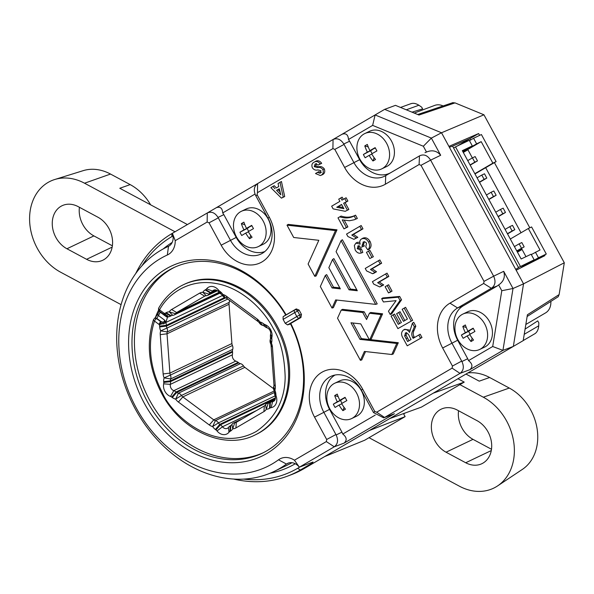<?xml version="1.0" encoding="UTF-8"?>
<svg xmlns="http://www.w3.org/2000/svg" width="594" height="594" viewBox="0 0 594 594"><rect width="100%" height="100%" fill="white"/><g stroke="black" fill="none" stroke-linecap="round" stroke-linejoin="round"><path stroke-width="0.89" d="M286.13 314.827L285.692 314.983A102.799 81.452 -115.5 0 0 173.545 267.746A102.799 81.452 -115.5 0 0 168.77 270.27A102.799 81.452 -115.5 0 0 147.357 401.663A102.799 81.452 -115.5 0 0 262.021 453.341A102.799 81.452 -115.5 0 0 266.795 450.816A102.799 81.452 -115.5 0 0 290.563 323.96L290.8 323.426A105.249 83.39 64.5 0 1 266.617 453.608A105.249 83.39 64.5 0 1 144.327 403.289A105.249 83.39 64.5 0 1 166.253 268.763A105.249 83.39 64.5 0 1 286.13 314.827L296.28 308.91L299.109 310.075L301.455 314.389L300.943 317.5L290.8 323.426M135.699 273.589A134.645 106.675 64.5 0 1 171.763 233.672A134.645 106.675 64.5 0 1 171.926 233.576L207.299 212.964L207.143 222.045L175.237 240.674L172.401 233.338A11.746 9.311 64.5 0 1 168.399 246.354A11.746 9.311 64.5 0 1 168.28 246.406A124.339 98.515 -115.5 0 0 166.973 247.015A124.339 98.515 -115.5 0 0 135.298 408.991A124.339 98.515 -115.5 0 0 273.99 471.495A124.339 98.515 -115.5 0 0 286.457 464.063A11.746 9.311 64.5 0 1 287.637 463.365A11.746 9.311 64.5 0 1 299.369 467.188L294.438 460.209L326.344 441.58L334.266 446.807L299.369 467.181L313.031 462.021L312.496 462.919L300.312 470.032A134.645 106.675 64.5 0 1 287.37 476.18A134.645 106.675 64.5 0 1 233.65 479.068M285.692 314.983L283.108 316.706L283.093 319.401A102.799 81.452 64.5 0 1 284.17 321.347A102.799 81.452 64.5 0 1 285.217 323.307L287.548 324.896L290.563 323.96M174.77 267.181A102.799 81.452 -115.5 0 0 149.785 400.505A102.799 81.452 -115.5 0 0 263.231 452.747M352.918 322.995L361.397 338.617L398.307 342.723L393.221 353.987L391.802 354.499L364.419 351.448L360.402 360.335L337.533 318.221L341.201 310.113L362.748 312.511L366.565 319.55L369.416 313.246L381.088 314.56L369.876 339.382L369.126 339.271L360.758 323.871L350.987 322.78L359.994 339.374L396.777 343.466L391.802 354.499M365.548 351.574L361.768 359.942L360.402 360.335M341.201 310.113L342.478 309.34L364.152 311.753L367.389 317.723M369.416 313.246L370.693 312.474L382.61 313.818L371.295 338.87L369.876 339.382M336.805 300.052L333.383 307.655L332.016 308.048L320.329 286.516L325.312 275.49L326.641 274.606L333.479 287.184L332.083 287.949L340.347 288.862L328.846 267.679L332.543 259.481L333.873 258.59L350.423 289.07L356.779 289.775M350.423 289.07L349.027 289.827L357.306 290.748L336.078 251.663L341.06 240.629L342.389 239.738L377.22 303.883L375.675 304.388L335.677 299.925L332.016 308.048M333.479 287.184L339.82 287.89M287.013 225.171L288.164 224.383L337.006 229.826L316.164 275.95L314.798 276.344L308.1 264.011L318.822 240.303L293.703 237.496L287.013 225.171L335.484 230.576L314.798 276.344M207.143 222.045L209.043 222.824L218.28 217.864L230.42 240.221A27.443 21.74 -115.5 0 0 262.34 253.319A27.443 21.74 -115.5 0 0 268.02 218.265L255.88 195.909L257.113 194.758L257.447 192.671L257.603 183.591L333.063 139.531L332.907 148.611L334.808 149.391L344.045 144.431L353.853 162.489A27.443 21.74 -115.5 0 0 385.736 175.609L419.468 155.918L419.104 164.531L421.005 165.31L430.628 160.128L493.644 276.188L484.028 281.37L483.679 283.464L491.327 288.261L457.595 307.959A27.443 21.74 -115.5 0 0 451.878 343.035L461.687 361.093L452.45 366.06L452.108 368.146L460.031 373.374L384.57 417.434L376.648 412.206L374.747 411.427L373.522 412.57L361.382 390.213A27.443 21.74 -115.5 0 0 332.135 375.839A27.443 21.74 -115.5 0 0 323.782 412.169L335.922 434.526L326.685 439.486L326.344 441.58M175.237 240.674A19.09 15.125 64.5 0 1 167.315 255.004A116.996 92.694 -115.5 0 0 136.278 407.989A116.996 92.694 -115.5 0 0 278.512 459.801A19.09 15.125 64.5 0 1 294.438 460.209M326.685 439.486L314.545 417.129A35.083 27.792 64.5 0 1 321.851 372.297A35.083 27.792 64.5 0 1 362.607 389.063L374.747 411.427M376.648 412.206L452.108 368.146M452.45 366.06L442.641 347.995A35.083 27.792 64.5 0 1 449.955 303.163L483.679 283.464M484.028 281.37L421.005 165.31M419.104 164.531L385.372 184.222A35.083 27.792 64.5 0 1 344.617 167.456L334.808 149.391M332.907 148.611L257.447 192.671M257.113 194.758L269.253 217.122A35.083 27.792 64.5 0 1 261.939 261.954A35.083 27.792 64.5 0 1 221.183 245.188L209.043 222.824M270.879 187.659L274.242 185.699L276.373 187.942L278.772 186.538L278.029 183.487L280.034 182.321L283.227 197.097L281.43 198.144L270.879 187.659L274.242 185.699M278.029 183.487L281.445 181.489L284.697 196.525L281.43 198.144M314.033 162.229L315.325 161.479C317.664 160.09 319.78 160.707 321.673 163.328L318.273 165.021L315.614 163.833L315.05 164.1L316.461 163.565L315.689 165.941L318.74 166.817C320.879 166.186 322.728 166.884 324.294 168.904C325.245 171.592 324.666 173.515 322.549 174.658L320.411 175.542L315.503 173.545L317.396 172.438L320.151 173.285L320.96 170.693L317.835 169.921C315.681 170.545 313.855 169.825 312.362 167.76C311.375 165.177 311.932 163.335 314.033 162.229C316.29 160.892 318.339 161.457 320.173 163.914L318.273 165.021M315.503 173.545L318.77 171.629L321.436 172.527M412.392 323.188L413.714 322.297L415.815 326.158L414.1 330.383C412.956 332.38 412.956 334.511 414.1 336.776L414.501 337.511L420.181 334.199L421.978 337.503L407.239 345.819L403.378 338.714C400.965 335.068 400.987 332.18 403.445 330.034C405.709 328.942 407.736 329.737 409.533 332.41L412.392 323.188L414.345 326.789L412.652 330.962C411.494 332.959 411.501 335.127 412.667 337.466L413.127 338.32L420.181 334.199M403.445 330.034L404.737 329.284L409.652 330.116M402.145 309.318L405.576 307.306L412.637 320.315L397.906 328.623L391.082 316.06L393.146 314.857L398.292 324.339L401.388 322.527L396.599 313.714L398.663 312.511L403.452 321.324L407.41 319.015L402.145 309.318L405.576 307.306M391.082 316.06L394.52 314.055L399.665 323.53L401.388 322.527M396.599 313.714L400.037 311.702L404.826 320.522L407.41 319.008M381.652 298.693L382.826 297.943L399.68 296.443L401.529 299.844L391.565 314.033L390.213 314.464L388.454 311.211L396.087 300.653L383.427 301.967L381.652 298.693L398.284 297.215L399.68 296.443M385.127 286.731L388.558 284.726L392.033 291.119L389.798 292.426L388.476 292.901L385.127 286.731L388.558 284.726M379.774 286.954L373.745 284.132L372.408 281.675L387.028 273.136L388.818 276.44L379.269 282.016L383.702 284.949L379.774 286.954L382.165 285.558L377.643 282.677L387.325 277.027L385.647 273.945L387.028 273.136M372.587 273.723L366.565 270.909L365.228 268.443L379.841 259.912L381.638 263.216L372.089 268.792L376.514 271.725L373.938 273.233L372.587 273.723L374.977 272.327L370.463 269.446L380.145 263.795L378.467 260.714L379.841 259.912M366.453 252.346L369.891 250.334L373.359 256.727L369.802 258.516L366.453 252.346L369.891 250.334M361.494 238.981L362.778 238.231C365.607 237.073 368.028 238.149 370.055 241.461C371.636 244.773 371.317 247.401 369.089 249.346L367.753 249.822L365.778 246.911L366.52 243.288L366.194 242.79L364.835 241.877L363.476 241.936L362.05 245.493L362.845 246.584L360.825 247.394L358.145 245.909L357.224 248.708L360.009 249.695L361.323 252.985C358.85 253.727 356.801 252.717 355.182 249.94L354.343 245.537L355.895 243.124L360.194 244.119C359.415 241.78 359.845 240.065 361.494 238.981C364.256 237.852 366.632 238.907 368.614 242.159L370.055 241.461M362.993 242.166L364.404 241.632L363.483 244.795L364.389 245.998L360.825 247.394M359.199 245.545L358.665 248.017L361.404 248.901L362.815 252.435L361.323 252.985M355.895 243.124L357.18 242.367L359.801 242.27M353.92 239.337L347.891 236.523L346.554 234.058L361.174 225.52L362.971 228.831L353.415 234.407L357.848 237.333L353.92 239.337L356.311 237.942L351.789 235.061L361.471 229.41L359.801 226.329L361.174 225.52M337.993 217.864L341.082 216.06C346.302 217.783 351.121 217.486 355.546 215.162L357.343 218.466L354.254 219.765L349.472 220.745L342.241 219.854L346.376 227.48L343.978 228.883L337.993 217.864L339.761 216.832C344.958 218.54 349.762 218.25 354.173 215.964L355.843 219.045L354.254 219.765M344.342 220.396L347.876 226.901L343.978 228.883M338.706 199.161L342.144 197.149L343.339 199.354L346.094 197.743L347.884 201.054L345.136 202.658L348.849 209.496L345.233 211.308L333.115 208.88L331.652 206.185L339.902 201.359L338.706 199.161L340.77 197.958L341.966 200.156L346.094 197.743M331.652 206.185L339.902 201.359M382.61 313.818L381.088 314.56M364.152 311.753L362.748 312.511M398.307 342.723L396.777 343.466M361.397 338.617L359.994 339.374M332.543 259.481L349.027 289.827M325.312 275.49L332.083 287.949M341.06 240.629L375.675 304.388M337.006 229.826L335.484 230.576M301.455 314.389L299.718 314.976A2.45 1.789 71.3 0 1 299.205 318.094L300.943 317.5M296.28 308.91L294.765 309.905A2.45 1.804 56.7 0 1 297.594 311.07L299.718 314.976L296.814 316.535A2.45 1.492 59.7 0 0 299.205 318.094L287.548 324.896M284.697 196.525L283.227 197.097M281.445 181.489L280.034 182.321M276.373 187.942L278.772 186.546M272.891 186.486L275.022 188.736M321.673 163.328L320.173 163.914M318.77 171.629L317.396 172.438M322.549 174.658L320.411 175.542M324.294 168.904L322.854 169.602C323.789 172.193 323.21 174.057 321.139 175.193M318.74 166.817L317.426 167.582C319.55 166.973 321.361 167.642 322.854 169.602M315.689 165.941L314.248 166.632L317.426 167.582M315.05 164.1L314.248 166.632M414.501 337.511L413.127 338.32M414.1 330.383L412.652 330.962M415.815 326.158L414.345 326.789M421.978 337.503L407.239 345.819M418.807 335.009L420.478 338.09M404.826 320.522L403.452 321.324M400.037 311.702L398.663 312.511M399.665 323.53L398.292 324.339M394.52 314.055L393.146 314.857M412.637 320.315L397.906 328.623M404.202 308.115L411.145 320.894M401.529 299.844L400.044 300.46L390.213 314.464M398.284 297.215L400.044 300.46M392.033 291.119L388.476 292.901M387.184 285.528L390.533 291.699M383.702 284.949L382.165 285.558M379.269 282.016L377.643 282.677M388.818 276.44L387.325 277.027M372.408 281.675L385.647 273.945M376.514 271.725L374.977 272.327M372.089 268.792L370.463 269.446M381.638 263.216L380.145 263.795M365.228 268.443L378.467 260.714M373.359 256.727L369.802 258.516M368.51 251.143L371.859 257.313M361.404 248.901L360.009 249.695M358.665 248.017L357.224 248.708M358.442 245.827L357.796 246.072M364.389 245.998L362.845 246.584M363.483 244.795L362.05 245.493M368.614 242.159C370.159 245.344 369.869 247.898 367.753 249.822M357.848 237.333L356.311 237.942M353.415 234.407L351.789 235.061M362.971 228.831L361.471 229.41M346.554 234.058L359.801 226.329M357.343 218.466L355.843 219.045M355.546 215.162L354.173 215.964M341.082 216.06L339.761 216.832M347.876 226.901L346.376 227.48M343.339 199.354L341.966 200.156M342.144 197.149L340.77 197.958M348.849 209.496L345.233 211.308M345.136 202.658L343.636 203.237L347.349 210.076M347.884 201.054L343.636 203.237M344.713 198.552L346.391 201.633M218.28 217.864L218.043 217.434C215.006 212.689 211.427 211.204 207.299 212.964L257.596 183.598C254.009 186.33 253.348 190.288 255.643 195.478L255.88 195.909M279.499 170.805L384.645 109.363L278.037 171.651M342.077 134.244L384.645 109.363L441.52 132.766L431.355 138.105L440.681 155.272C436.894 150.787 432.172 149.71 426.492 152.049L423.344 146.25L372.638 125.386L348.478 139.493C348.136 134.69 346.005 132.937 342.077 134.244L333.063 139.531C337.192 137.771 340.778 139.256 343.807 144L344.045 144.431M221.183 245.188L236.212 237.422L223.834 214.634L218.043 217.434M236.212 237.422A26.923 21.332 -115.5 0 0 264.813 251.559M344.617 167.456L359.645 159.689L349.599 141.201L343.807 144M359.645 159.689A26.923 21.332 -115.5 0 0 390.926 172.564L385.736 175.609L385.372 184.222M440.681 155.272L430.628 160.128C427.561 155.405 423.953 153.935 419.802 155.725L419.468 155.918M419.802 155.725L390.926 172.564M491.327 288.261L491.661 288.068C495.285 285.328 495.945 281.37 493.644 276.188L503.697 271.332L513.016 288.498L523.544 283.835L441.52 132.766L483.947 114.791L564.3 262.778L559.117 294.594L558.174 296.762L527.13 316.498M449.955 303.163L457.595 307.959L463.275 305.821L497.341 285.929L491.661 288.068M463.275 305.821A26.923 21.332 -115.5 0 0 457.67 340.236L442.641 347.995M369.178 430.583L389.694 418.607L421.406 407.113L459.905 384.637L483.323 397.208A51.522 40.823 64.5 0 1 513.624 441.387A51.522 40.823 64.5 0 1 497.579 485.922A51.522 40.823 64.5 0 1 495.931 486.946A51.522 40.823 64.5 0 1 459.414 486.204L369.023 437.696L405.115 416.632L369.178 430.583L303.98 468.651L513.342 346.406L502.932 350.378L469.899 369.668L460.031 373.374C463.624 370.641 464.256 366.691 461.917 361.531L461.687 361.093M461.917 361.531L467.708 358.724L457.67 340.236M373.522 412.57L383.679 417.857L394.438 413.721L344.134 443.094L334.266 446.807C337.86 444.074 338.483 440.124 336.145 434.957L335.922 434.526M335.061 375.022A26.923 21.332 -115.5 0 0 329.566 409.37L314.545 417.129M336.145 434.957L341.944 432.157L329.566 409.37M273.99 471.495L286.932 465.325A124.339 98.515 -115.5 0 0 291.973 462.696M279.321 188.758L280.814 194.832L276.566 190.362L279.321 188.758M405.843 332.826L405.242 333.048C407.239 332.885 408.679 334.118 409.563 336.746L411.07 339.523L407.625 341.535L404.648 335.937L405.561 332.9M336.739 207.269L343.889 208.702L341.58 204.44L336.739 207.269L341.699 204.663M289.174 475.482A134.972 106.942 64.5 0 0 303.98 468.651A134.972 106.942 64.5 0 1 291.001 474.821L287.37 476.18M544.587 255.019L544.913 255.62L516.149 270.211L523.544 283.835L513.342 346.406L523.203 340.622L527.42 314.738L559.117 294.594M372.638 125.386L375.111 114.954L431.355 138.105L423.344 146.25M348.478 139.493L349.599 141.201M257.596 183.598L266.617 178.304M255.004 194.067L222.713 212.927C222.371 208.123 220.24 206.37 216.305 207.677M222.713 212.927L223.834 214.634M141.988 265.748A131.927 104.522 64.5 0 1 171.874 236.598L173.017 235.929M424.992 152.673L426.492 152.049M449.391 147.26L452.561 146.117L518.555 267.656L515.674 269.342M501.789 290.718L513.016 288.498L502.932 350.378L492.701 346.502L501.789 290.718L498.641 284.927C503.697 281.489 505.383 276.96 503.697 271.332M498.641 284.927L497.341 285.929M467.708 358.724L468.532 360.61L492.701 346.502M341.944 432.157L342.768 434.043C346.755 437.199 347.208 440.221 344.134 443.094M383.687 417.857L394.438 413.721M342.768 434.043L375.215 415.095M468.532 360.61C472.52 363.766 472.973 366.788 469.899 369.668M312.496 462.919L312.199 462.332M299.918 466.981L297.668 468.287A131.927 104.522 64.5 0 1 243.696 479.113M172.193 242.397A126.789 100.453 -115.5 0 0 163.172 248.96M270.084 473.232A126.789 100.453 -115.5 0 0 295.277 463.743M280.078 191.847L278.096 189.761L276.566 190.362M278.096 189.761L279.38 189.011M404.648 335.937L406.088 335.261L406.652 332.521M407.625 341.535L408.999 340.726L406.088 335.261M411.07 339.523L408.999 340.726M343.258 207.544L338.432 206.571M108.947 228.512A24.369 19.312 -115.5 0 0 97.906 217.211L78.245 206.66A24.369 19.312 -115.5 0 0 62.103 205.71A24.369 19.312 -115.5 0 0 52.42 226.522A24.369 19.312 -115.5 0 0 66.936 248.76L86.598 259.311A24.369 19.312 -115.5 0 0 102.74 260.261A24.369 19.312 -115.5 0 0 108.947 228.512M488.06 431.957A24.369 19.312 -115.5 0 0 477.019 420.656L457.358 410.105A24.369 19.312 -115.5 0 0 441.216 409.155A24.369 19.312 -115.5 0 0 431.534 429.967A24.369 19.312 -115.5 0 0 446.049 452.205L465.711 462.756A24.369 19.312 -115.5 0 0 481.853 463.706A24.369 19.312 -115.5 0 0 488.06 431.957M187.377 224.539L119.788 188.268L130.175 184.608L110.514 174.057L84.541 183.212L175.015 231.757M412.013 112.162L422.624 108.865L421.733 107.224L418.896 105.235C415.778 103.311 413.053 102.836 410.721 103.802M443.102 105.94A14.961 11.858 -115.5 0 0 434.674 105.413L414.233 113.075M525.831 324.473L545.544 312.904A14.961 11.858 -115.5 0 0 550.853 301.41M535.187 333.524L523.21 340.555L535.194 333.524C537.221 331.979 538.402 329.403 538.736 325.794L538.832 322.891L537.741 320.886L525.074 329.121M483.323 397.208L509.288 388.053L489.627 377.502L479.239 381.162L465.993 374.057M150.624 204.811A47.238 37.429 -115.5 0 0 130.175 184.608M483.947 114.791L455.026 102.888L452.769 102.747M489.627 377.502A47.238 37.429 -115.5 0 0 467.924 372.928M121.087 304.648L60.64 272.208A51.522 40.823 64.5 0 1 29.7 222.379A51.522 40.823 64.5 0 1 54.745 179.507A51.522 40.823 64.5 0 1 84.541 183.212M54.745 179.507L83.19 170.656A47.238 37.429 64.5 0 1 110.514 174.057M79.425 207.299A24.369 19.312 -115.5 0 0 93.897 235.907L112.377 245.819M470.634 139.976L469.906 138.632L478.623 133.546L448.916 146.391L441.52 132.766L384.645 109.363L395.463 105.353L418.985 115.036L455.026 102.888M389.694 418.607L513.342 346.406L523.544 283.835L564.3 262.778M478.623 133.546L479.618 135.373M494.401 162.6L529.803 227.792M509.288 388.053A47.238 37.429 64.5 0 1 537.073 428.564A47.238 37.429 64.5 0 1 522.364 469.394L497.579 485.922M458.546 410.744A24.369 19.312 -115.5 0 0 473.01 439.352L491.49 449.264M405.115 416.632L403.645 413.929L405.338 412.934M459.905 384.637L464.233 382.105L457.959 378.742M324.628 456.593L364.694 440.228L369.023 437.696M521.02 232.766L485.684 167.694M452.569 146.131L469.906 138.632M433.234 393.183L464.233 382.105M469.913 138.64L457.224 146.05M153.504 319.617C145.924 343.659 148.641 368.25 161.642 393.376C181.103 430.902 224.517 450.571 254.945 435.023A83.219 65.934 64.5 0 0 276.151 326.611A83.219 65.934 64.5 0 0 183.323 284.778C173.025 289.761 164.835 297.497 158.761 307.982L158.761 307.982A2.45 1.307 29.8 0 0 159.541 309.845C168.458 293.035 189.842 278.913 215.08 283.368C240.295 287.08 262.912 308.331 273.121 328.23C280.554 340.132 284.571 356.467 285.165 377.249C284.897 400.074 275.274 418.146 256.296 431.467C214.813 454.417 171.488 414.894 162.444 392.849C149.822 368.317 147.163 344.386 154.47 321.057A2.45 1.166 -161 0 1 153.504 319.617L154.589 318.295L156.816 318.414L160.439 311.917M164.449 313.439L166.12 314.887L163.654 313.847L164.397 313.446A9.794 7.759 64.5 0 1 164.449 313.439A4.893 3.876 -115.5 0 0 165.54 313.053L166.112 312.719A9.794 7.759 64.5 0 1 169.275 311.872A9.794 7.759 64.5 0 1 171.614 309.504L199.651 293.139A9.794 7.759 64.5 0 1 202.814 292.293A9.794 7.759 64.5 0 1 205.153 289.924L205.717 289.597A4.893 3.876 -115.5 0 0 206.608 288.825A9.794 7.759 64.5 0 1 218.555 290.154A4.893 3.876 -115.5 0 0 219.572 291.134L220.196 291.602A9.794 7.759 64.5 0 1 222.921 294.527A9.794 7.759 64.5 0 1 226.262 296.102L257.172 319.037A9.794 7.759 64.5 0 1 259.905 321.963A9.794 7.759 64.5 0 1 263.246 323.537L263.87 324.005A4.893 3.876 -115.5 0 0 265.043 324.643A9.794 7.759 64.5 0 1 271.889 337.258A4.893 3.876 -115.5 0 0 271.814 338.625L271.866 339.419A9.794 7.759 64.5 0 1 271.436 343.198A9.794 7.759 64.5 0 1 272.438 347.141L275.312 386.442A9.794 7.759 64.5 0 1 274.881 390.221A9.794 7.759 64.5 0 1 275.876 394.156L275.935 394.951A4.893 3.876 -115.5 0 0 276.217 396.361A9.794 7.759 64.5 0 1 271.124 407.647A4.893 3.876 -115.5 0 0 270.025 408.033L269.461 408.36A9.794 7.759 64.5 0 1 266.298 409.214A9.794 7.759 64.5 0 1 263.951 411.575L235.922 427.947A9.794 7.759 64.5 0 1 232.759 428.794A9.794 7.759 64.5 0 1 230.413 431.162L229.848 431.489A4.893 3.876 -115.5 0 0 228.965 432.261A9.794 7.759 64.5 0 1 227.19 433.798A9.794 7.759 64.5 0 1 217.018 430.932A4.893 3.876 -115.5 0 0 216.001 429.945L215.377 429.484A9.794 7.759 64.5 0 1 212.645 426.551A9.794 7.759 64.5 0 1 209.303 424.977L178.393 402.049A9.794 7.759 64.5 0 1 175.668 399.116A9.794 7.759 64.5 0 1 172.319 397.542L171.696 397.082A4.893 3.876 -115.5 0 0 170.53 396.443A9.794 7.759 64.5 0 1 163.677 383.828A4.893 3.876 -115.5 0 0 163.758 382.454L163.699 381.66A9.794 7.759 64.5 0 1 164.137 377.881A9.794 7.759 64.5 0 1 163.135 373.945L160.254 334.645A9.794 7.759 64.5 0 1 160.692 330.865A9.794 7.759 64.5 0 1 159.689 326.923L159.63 326.128A4.893 3.876 -115.5 0 0 159.348 324.725A9.794 7.759 64.5 0 1 159.333 324.658L160.358 321.369L156.564 318.555A2.45 0.832 -53.4 0 0 154.47 321.057L159.333 324.658M229.848 431.489L230.212 425.905A9.794 7.759 64.5 0 0 228.438 427.45A4.893 3.876 64.5 0 1 227.554 428.215A4.893 3.876 64.5 0 1 227.324 428.341A4.893 3.876 64.5 0 1 222.468 426.782L256.497 410.558M232.38 354.804A4.893 3.876 -115.5 0 0 233.019 358.583A4.893 3.876 -115.5 0 0 235.803 361.107L173.79 390.674A4.893 3.876 64.5 0 1 170.367 384.363L232.38 354.804A9.794 7.759 -115.5 0 0 232.536 352.064L232.484 351.269A4.893 3.876 64.5 0 1 232.7 349.376A4.893 3.876 -115.5 0 0 232.417 345.522L170.404 375.081A4.893 3.876 64.5 0 1 169.906 373.114L163.135 373.945M263.87 324.005L264.827 326.566A9.794 7.759 64.5 0 0 267.174 327.843A4.893 3.876 64.5 0 1 269.958 330.368A4.893 3.876 64.5 0 1 270.597 334.147A9.794 7.759 64.5 0 0 270.433 336.887L271.814 338.625M159.4 311.145A2.45 1.262 26 0 0 160.276 312.258L166.483 316.862L168.384 316.84L167.515 317.107L165.837 322.483L164.761 320.248A2.45 0.832 -53.4 0 1 163.313 322.252L160.358 321.369M154.707 318.243A2.45 1.827 59.8 0 1 154.834 318.154L157.781 314.167A2.45 1.218 22.6 0 0 158.695 315.748L164.761 320.248M158.761 307.982C158.286 309.014 158.509 310.075 159.43 311.167L163.521 314.204L165.607 314.991A2.45 0.861 114.9 0 0 166.12 314.887L168.436 316.832A2.45 2.153 -152.3 0 1 167.612 316.424L166.402 315.407A2.45 1.359 -56.7 0 0 166.476 315.459A2.45 0.832 -53.4 0 1 166.335 316.758M164.902 320.359L165.006 322.186L165.852 322.542A9.794 7.759 64.5 0 1 166.402 325.297L166.461 326.091L159.689 326.923M222.431 295.5L165.837 322.483A9.794 7.759 64.5 0 1 165.852 322.542L163.632 323.856L162.103 323.767A2.45 0.394 -84.1 0 0 162.177 321.985M227.777 299.072L166.959 328.066A4.893 3.876 64.5 0 1 166.461 326.091L225.616 297.891M160.254 334.645L167.025 333.813A4.893 3.876 64.5 0 1 167.241 331.927L229.254 302.361A4.893 3.876 -115.5 0 0 229.039 304.254L167.025 333.813L169.906 373.114L231.912 343.547L229.039 304.254M232.484 351.269L170.471 380.828A4.893 3.876 64.5 0 1 170.686 378.942L232.7 349.376M163.699 381.66L170.471 380.828L170.53 381.623A9.794 7.759 64.5 0 1 170.367 384.363L163.677 383.828M170.53 396.443L173.79 390.674A9.794 7.759 64.5 0 1 176.128 391.951L176.76 392.411L172.319 397.542M273.515 388.632L244.839 367.352L182.826 396.918A4.893 3.876 64.5 0 1 181.46 395.456L243.473 365.889A4.893 3.876 -115.5 0 0 240.436 363.639L178.43 393.198A4.893 3.876 64.5 0 1 176.76 392.411L238.766 362.852L238.142 362.385A9.794 7.759 -115.5 0 0 235.803 361.107M178.393 402.049L182.826 396.918L213.736 419.847L209.303 424.977M274.51 392.463L215.407 420.634A4.893 3.876 64.5 0 1 213.736 419.847L274.22 391.015M275.43 397.839L219.81 424.354A4.893 3.876 64.5 0 1 218.444 422.891L275.081 395.886M215.377 429.484L219.81 424.354L220.433 424.814A9.794 7.759 64.5 0 1 222.468 426.782L217.018 430.932M230.212 425.905L230.776 425.571L230.413 431.162M274.658 400.386L270.842 402.205A9.794 7.759 64.5 0 0 270.389 402.45L269.825 402.777A4.893 3.876 64.5 0 1 269.594 402.895A4.893 3.876 64.5 0 1 268.243 403.2A4.893 3.876 64.5 0 0 266.884 403.504A4.893 3.876 64.5 0 0 265.488 404.811A4.893 3.876 64.5 0 1 264.315 405.992L236.286 422.364A4.893 3.876 64.5 0 1 236.056 422.483A4.893 3.876 64.5 0 1 234.704 422.787A4.893 3.876 64.5 0 0 233.345 423.091A4.893 3.876 64.5 0 0 231.95 424.391A4.893 3.876 64.5 0 1 230.776 425.571M270.842 402.205A9.794 7.759 64.5 0 1 272.579 401.67L274.198 400.898M275.935 394.951L274.562 393.213A9.794 7.759 64.5 0 0 275.126 396.035A4.893 3.876 64.5 0 1 273.448 401.41A4.893 3.876 64.5 0 1 272.579 401.67L271.124 407.647M274.562 393.213L274.502 392.419L275.876 394.156M270.433 336.887L270.493 337.682A4.893 3.876 64.5 0 1 270.277 339.575A4.893 3.876 64.5 0 0 270.56 343.429A4.893 3.876 64.5 0 1 271.057 345.404L273.938 384.697A4.893 3.876 64.5 0 1 273.723 386.59A4.893 3.876 64.5 0 0 274.005 390.451A4.893 3.876 64.5 0 1 274.502 392.419M264.827 326.566L263.246 323.537M215.035 289.872L212.526 291.067A4.893 3.876 64.5 0 1 213.64 290.176A4.893 3.876 64.5 0 1 218.495 291.728A9.794 7.759 64.5 0 0 220.53 293.696L221.154 294.156A4.893 3.876 64.5 0 1 222.52 295.626A4.893 3.876 64.5 0 0 225.557 297.876A4.893 3.876 64.5 0 1 227.227 298.663L258.138 321.599A4.893 3.876 64.5 0 1 259.496 323.062A4.893 3.876 64.5 0 0 262.533 325.312A4.893 3.876 64.5 0 1 264.204 326.099M206.608 288.825L212.526 291.067A9.794 7.759 64.5 0 1 210.751 292.604L210.187 292.939L205.153 289.924M216.884 290.369L209.014 294.119A4.893 3.876 64.5 0 1 210.187 292.939L216.201 290.072M205.145 295.931L204.678 296.154A4.893 3.876 64.5 0 1 204.908 296.035A4.893 3.876 64.5 0 1 206.259 295.73A4.893 3.876 64.5 0 0 207.618 295.426L217.456 290.733M199.651 293.139L204.678 296.154L176.648 312.518L171.614 309.504M219.424 292.753L175.475 313.699A4.893 3.876 64.5 0 1 176.648 312.518L219.008 292.322M171.607 315.511L171.139 315.733A4.893 3.876 64.5 0 1 171.369 315.614A4.893 3.876 64.5 0 1 172.72 315.31A4.893 3.876 64.5 0 0 174.079 315.006L219.877 293.169M166.112 312.719L171.139 315.733L170.575 316.067A9.794 7.759 64.5 0 1 170.122 316.305A9.794 7.759 64.5 0 1 168.436 316.832A9.794 7.759 64.5 0 1 168.384 316.84M159.341 323.396L162.103 323.767L159.348 324.725M164.493 314.545A2.45 0.601 -70.5 0 0 164.894 314.33M167.612 316.424L166.483 316.862M165.607 314.991L166.476 315.459A2.45 1.359 -56.7 0 0 167.404 315.503M165.006 322.186L163.313 322.252A2.45 0.379 -99.3 0 1 163.632 323.856M154.589 318.302L154.834 318.154A2.45 1.827 59.8 0 1 156.816 318.414L161.019 321.532A2.45 0.468 104.1 0 1 160.692 323.626M166.959 328.066A4.893 3.876 64.5 0 1 167.241 331.927L160.692 330.865L166.959 328.066M170.404 375.081A4.893 3.876 64.5 0 1 170.686 378.942L164.137 377.881L170.404 375.081M178.43 393.198A4.893 3.876 64.5 0 1 181.46 395.456L175.668 399.116L178.43 393.198M215.407 420.634A4.893 3.876 64.5 0 1 218.444 422.891L212.645 426.551L215.407 420.634M206.259 295.73L202.814 292.293L209.014 294.119A4.893 3.876 64.5 0 1 207.618 295.426M172.72 315.31L169.275 311.872L175.475 313.699A4.893 3.876 64.5 0 1 174.079 315.006M231.912 343.547A4.893 3.876 -115.5 0 0 232.417 345.522M243.473 365.889A4.893 3.876 -115.5 0 0 244.839 367.352M229.254 302.361A4.893 3.876 -115.5 0 0 229.462 300.319M240.436 363.639A4.893 3.876 64.5 0 1 238.766 362.852M254.945 435.023L256.021 434.504A83.219 65.934 -115.5 0 0 277.227 326.099A83.219 65.934 -115.5 0 0 184.4 284.266L183.323 284.778M158.605 310.098A83.219 65.934 -115.5 0 0 155.294 317.805M381.667 168.904L386.516 166.602A19.58 15.511 -115.5 0 0 391.505 141.09A19.58 15.511 -115.5 0 0 369.661 131.244L364.82 133.553A19.58 15.511 -115.5 0 0 363.907 134.036A19.58 15.511 -115.5 0 0 359.83 159.066A19.58 15.511 -115.5 0 0 381.667 168.904A19.58 15.511 -115.5 0 0 382.581 168.429A19.58 15.511 -115.5 0 0 386.657 143.399A19.58 15.511 -115.5 0 0 364.82 133.553M372.965 160.981A30.391 10.974 -47.6 0 0 374.227 160.276A30.391 10.974 -47.6 0 0 375.512 159.496A31.274 19.038 -120.3 0 1 371.681 153.898A31.274 1.262 -28.5 0 1 376.915 150.906A30.391 3.987 -118.8 0 1 375.141 147.639A31.274 1.262 151.5 0 0 369.906 150.631A31.274 19.038 -120.3 0 1 367.337 144.431A30.391 13.105 171.2 0 0 366.023 145.166A30.391 13.105 171.2 0 0 364.783 145.916A31.274 19.038 59.7 0 0 367.359 152.116A31.274 1.262 151.5 0 0 363.387 154.507A30.391 28.067 55.9 0 0 365.162 157.774A31.274 1.262 -28.5 0 1 369.134 155.383A31.274 19.038 59.7 0 0 372.965 160.981L374.146 157.677M372.104 153.653L370.537 150.772L372.148 149.837L367.359 152.116M368.258 146.948L364.783 145.916M375.319 147.98L369.906 150.631M371.807 154.106L369.134 155.383M370.537 150.772L363.387 154.507M479.7 349.45L484.541 347.141A19.58 15.511 -115.5 0 0 489.53 321.629A19.58 15.511 -115.5 0 0 467.686 311.791L462.845 314.1A19.58 15.511 -115.5 0 0 461.932 314.582A19.58 15.511 -115.5 0 0 457.855 339.605A19.58 15.511 -115.5 0 0 479.7 349.45A19.58 15.511 -115.5 0 0 480.605 348.968A19.58 15.511 -115.5 0 0 484.689 323.938A19.58 15.511 -115.5 0 0 462.845 314.1M470.99 341.528A30.391 10.974 -47.6 0 0 472.252 340.815A30.391 10.974 -47.6 0 0 473.537 340.035A31.274 19.038 -120.3 0 1 469.706 334.437A31.274 1.262 -28.5 0 1 474.94 331.452A30.391 3.987 -118.8 0 1 473.166 328.185A31.274 1.262 151.5 0 0 467.931 331.17A31.274 19.038 -120.3 0 1 465.362 324.97A30.391 13.105 171.2 0 0 464.048 325.705A30.391 13.105 171.2 0 0 462.815 326.462A31.274 19.038 59.7 0 0 465.384 332.662A31.274 1.262 151.5 0 0 461.412 335.046A30.391 28.067 55.9 0 0 463.186 338.313A31.274 1.262 -28.5 0 1 467.159 335.929A31.274 19.038 59.7 0 0 470.99 341.528L472.171 338.224M470.129 334.192L468.562 331.318L470.181 330.375L465.384 332.662M466.283 327.487L462.815 326.462M473.344 328.527L467.931 331.17M469.832 334.652L467.159 335.929M468.562 331.318L461.412 335.046M351.596 418.584L356.437 416.275A19.58 15.511 -115.5 0 0 361.427 390.763A19.58 15.511 -115.5 0 0 339.59 380.925L334.741 383.234A19.58 15.511 -115.5 0 0 333.835 383.709A19.58 15.511 -115.5 0 0 329.752 408.739A19.58 15.511 -115.5 0 0 351.596 418.584A19.58 15.511 -115.5 0 0 352.509 418.102A19.58 15.511 -115.5 0 0 356.586 393.072A19.58 15.511 -115.5 0 0 334.741 383.234M342.894 410.654A30.391 10.974 -47.6 0 0 344.149 409.949A30.391 10.974 -47.6 0 0 345.441 409.169A31.274 19.038 -120.3 0 1 341.609 403.571A31.274 1.262 -28.5 0 1 346.837 400.586A30.391 3.987 -118.8 0 1 345.062 397.319A31.274 1.262 151.5 0 0 339.835 400.304A31.274 19.038 -120.3 0 1 337.258 394.104A30.391 13.105 171.2 0 0 335.944 394.839A30.391 13.105 171.2 0 0 334.712 395.597A31.274 19.038 59.7 0 0 337.288 401.796A31.274 1.262 151.5 0 0 333.316 404.18A30.391 28.067 55.9 0 0 335.09 407.447A31.274 1.262 -28.5 0 1 339.055 405.063A31.274 19.038 59.7 0 0 342.894 410.654L344.075 407.358M342.025 403.326L340.466 400.453L342.077 399.51L337.288 401.796M338.186 396.621L334.712 395.597M345.248 397.661L339.835 400.304M341.736 403.786L339.055 405.063M340.466 400.453L333.316 404.18M258.242 246.636L263.083 244.327A19.58 15.511 -115.5 0 0 268.072 218.822A19.58 15.511 -115.5 0 0 246.228 208.977L241.387 211.286A19.58 15.511 -115.5 0 0 240.473 211.768A19.58 15.511 -115.5 0 0 236.397 236.798A19.58 15.511 -115.5 0 0 258.242 246.636A19.58 15.511 -115.5 0 0 259.147 246.154A19.58 15.511 -115.5 0 0 263.224 221.131A19.58 15.511 -115.5 0 0 241.387 211.286M249.532 238.714A30.391 10.974 -47.6 0 0 250.794 238.008A30.391 10.974 -47.6 0 0 252.079 237.229A31.274 19.038 -120.3 0 1 248.247 231.63A31.274 1.262 -28.5 0 1 253.482 228.638A30.391 3.987 -118.8 0 1 251.708 225.371A31.274 1.262 151.5 0 0 246.473 228.363A31.274 19.038 -120.3 0 1 243.904 222.163A30.391 13.105 171.2 0 0 242.59 222.891A30.391 13.105 171.2 0 0 241.357 223.648A31.274 19.038 59.7 0 0 243.926 229.848A31.274 1.262 151.5 0 0 239.954 232.232A30.391 28.067 55.9 0 0 241.728 235.499A31.274 1.262 -28.5 0 1 245.701 233.115A31.274 19.038 59.7 0 0 249.532 238.714L250.713 235.41M248.671 231.385L247.104 228.504L248.715 227.561L243.926 229.848M244.825 224.681L241.357 223.648M251.886 225.713L246.473 228.363M248.374 231.838L245.701 233.115M247.104 228.504L239.954 232.232M462.771 151.463L472.304 145.894L462.325 150.653L521.146 258.977L531.118 254.225L534.154 259.808L518.465 267.493M520.403 266.364L455.516 146.867L453.578 147.995M534.541 260.885L546.287 254.024L531.585 226.945L528.348 228.49L540.013 249.977L531.311 254.574M469.46 140.659L473.581 138.254L476.618 143.837L462.919 151.737M474.977 173.945L496.109 161.605L481.4 134.526L473.581 138.254M472.304 145.894L469.267 140.31L455.516 146.867M534.154 259.808L521.406 267.248L538.468 257.751L546.287 254.024M517.448 252.175L522.074 249.48M463.305 152.45L467.931 149.747M472.364 157.922L467.782 149.488L481.199 141.654L476.618 143.837M517.307 251.915L521.933 249.213L525.98 256.667M535.432 252.168L538.468 257.751M510.305 239.018L528.348 228.49M481.199 141.654L492.872 163.15L474.829 173.678M496.109 161.605L492.872 163.15M505.487 212.466L503.155 208.167L500.46 209.459L502.791 213.758L505.487 212.466L498.203 216.721M467.738 160.625L472.453 157.87L474.784 162.169L477.479 160.885L475.148 156.586L472.453 157.87M470.196 165.139L477.479 160.885M470.077 164.924L474.784 162.169M498.084 216.506L502.791 213.758M495.745 212.207L500.46 209.459M505.086 229.403L509.793 226.648L512.125 230.947L514.827 229.663L512.488 225.364L509.793 226.648M516.75 250.891L524.16 246.859L521.829 242.56L519.126 243.844L521.465 248.144M514.419 246.592L519.126 243.844M516.877 251.114L524.16 246.859M477.079 177.814L481.786 175.067L484.117 179.366L486.813 178.081L484.481 173.782L481.786 175.067M479.529 182.336L486.813 178.081M479.41 182.113L484.117 179.366M486.412 195.01L491.119 192.263L493.458 196.562L496.153 195.278L493.814 190.978L491.119 192.263M507.417 233.702L512.125 230.947M488.743 199.309L493.458 196.562M488.862 199.532L496.153 195.278M507.536 233.917L514.827 229.663M167.315 255.004L168.525 246.295M268.02 218.265L269.253 217.122M361.382 390.213L362.607 389.063M288.922 462.889L286.457 464.063L278.512 459.801M299.109 310.075L294.698 312.63L296.814 316.535L285.217 323.307M414.1 336.776L412.667 337.466M171.874 236.598L171.926 233.576L175.275 231.608M303.98 468.651L300.312 470.032L297.668 468.287M283.108 316.706L294.765 309.905A2.45 1.492 59.7 0 0 294.698 312.63L283.093 319.401M406.036 338.61L407.477 337.919M86.598 259.311L112.162 247.119M66.936 248.76L93.897 235.907M406.274 109.808L418.896 105.235M524.227 334.311L538.736 325.794M446.049 452.205L473.01 439.352M491.283 450.564L465.711 462.756M228.438 427.45L228.965 432.261M159.43 311.167A2.45 0.832 -53.4 0 1 159.541 309.845L164.397 313.446M159.63 326.128L166.402 325.297L224.621 297.542M232.536 352.064L170.53 381.623L163.758 382.454M171.696 397.082L176.128 391.951L238.142 362.385M275.364 398.633L220.433 424.814L216.001 429.945M231.95 424.391L232.759 428.794L234.704 422.787L239.36 420.567M236.286 422.364L235.922 427.947M264.315 405.992L263.951 411.575M265.488 404.811L266.298 409.214L268.243 403.2L274.888 400.037M269.825 402.777L269.461 408.36M270.389 402.45L270.025 408.033M275.126 396.035L276.217 396.361M274.005 390.451L274.881 390.221L273.723 386.59M273.938 384.697L275.312 386.442M271.057 345.404L272.438 347.141M270.56 343.429L271.436 343.198L270.277 339.575M270.493 337.682L271.866 339.419M271.889 337.258L270.597 334.147M267.174 327.843L265.043 324.643M262.533 325.312L259.905 321.963L259.496 323.062M258.138 321.599L257.172 319.037M227.227 298.663L226.262 296.102M225.557 297.876L222.921 294.527L222.52 295.626M221.154 294.156L220.196 291.602M220.53 293.696L219.572 291.134M218.555 290.154L218.495 291.728M205.717 289.597L210.751 292.604L216.127 290.043M171.97 315.399L170.575 316.067L165.54 313.053M168.815 246.139L166.973 247.015M171.763 233.672L175.104 231.705M400.527 107.44L411.256 103.556M417.693 114.501L453.059 102.584M157.781 314.167L159.422 310.543M233.345 423.091L242.538 418.711M266.884 403.504L275.096 399.591M172.06 315.377L170.122 316.305"/></g></svg>
